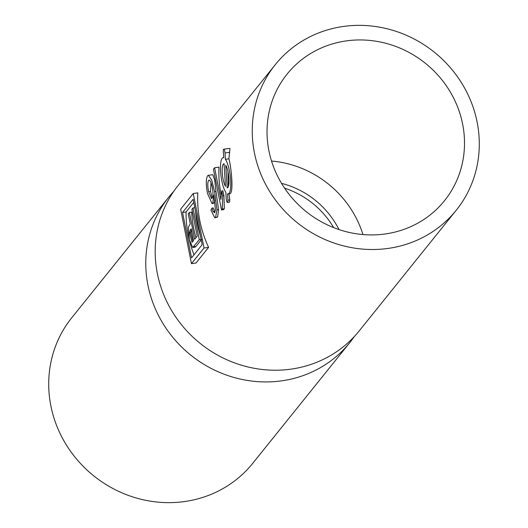 <?xml version="1.0" encoding="UTF-8"?>
<svg xmlns="http://www.w3.org/2000/svg" width="528" height="528" viewBox="0 0 528 528"><rect width="100%" height="100%" fill="white"/><g stroke="black" fill="none" stroke-linecap="round" stroke-linejoin="round"><path stroke-width="0.79" d="M194.014 254.8A116.12 109.388 -141.2 0 1 186.067 211.972L193.763 202.409M195.961 237.659A116.12 109.388 -141.2 0 1 191.671 212.157L189.361 212.474L188.265 213.84L190.245 223.826L188.377 227.165L189.361 239.877L192.7 247.507L199.287 239.752L192.991 207.959L191.895 209.326L197.201 236.122L194.667 239.27L189.361 212.474M200.343 235.66A116.12 109.388 -141.2 0 1 195.571 211.556M192.7 247.507L194.957 247.196L195.98 246.418L201.597 239.435M190.271 230.043L189.578 232.802L192.007 242.359L193.571 240.636L191.235 228.842L190.271 230.043L191.44 229.878L190.74 232.643L192.905 241.461M228.268 186.866L227.957 171.567M224.525 171.019L225.225 182.391M211.002 182.655L210.56 191.459L212.19 198.073M456.265 210.203L359.205 330.911A116.12 109.388 -141.2 0 1 290.69 369.184A116.12 109.388 -141.2 0 1 172.445 311.916A116.12 109.388 -141.2 0 1 178.213 185.381L275.273 64.667A116.12 109.388 -141.2 0 1 343.781 26.4A116.12 109.388 -141.2 0 1 462.026 83.662A116.12 109.388 -141.2 0 1 456.265 210.203A116.12 109.388 -141.2 0 1 387.757 248.47A116.12 109.388 -141.2 0 1 269.504 191.209A116.12 109.388 -141.2 0 1 275.273 64.667M214.995 212.078L213.18 207.953L211.979 208.118L210.929 210.071L214.79 217.846L217.655 217.021L218.539 209.603L215.985 191.354L214.573 191.552L211.807 180.312L208.382 175.289L207.544 175.85C205.913 178.979 205.894 184.8 207.471 193.327L212.078 203.709L213.899 203.102L214.81 200.528M215.985 191.354L214.665 179.903L212.824 174.682L208.382 175.289M221.509 209.939L223.575 209.656L224.314 208.738L223.938 195.578A116.12 109.388 -141.2 0 1 222.915 190.773L221.753 190.931L220.876 199.511L214.586 167.746L213.437 169.178L221.509 209.939L222.248 209.022L222.71 195.749L221.753 190.931M221.166 194.951A116.12 109.388 -141.2 0 1 218.995 167.145L214.586 167.746M227.476 202.422L229.535 202.138L229.799 199.914L228.914 193.651C234.432 196.515 231.172 166.168 228.895 158.816L229.957 148.691A3.043 0.766 -97.8 0 0 229.555 148.388L223.753 149.186A3.043 0.766 -97.8 0 0 223.324 151.437L223.714 157.76A18.269 4.58 -97.8 0 0 223.133 157.7A18.269 4.58 -97.8 0 0 220.631 172.293A18.269 4.58 -97.8 0 0 225.832 192.311L226.222 198.64A3.043 0.766 -97.8 0 0 227.476 202.422A3.043 0.766 -97.8 0 0 227.905 200.171L227.515 193.842A18.269 4.58 -97.8 0 0 228.096 193.901A18.269 4.58 -97.8 0 0 230.597 179.309A18.269 4.58 -97.8 0 0 225.397 159.291L225.014 152.968A3.043 0.766 -97.8 0 0 223.753 149.186M191.446 263.65L196.013 263.023L208.6 247.368A116.12 109.388 -141.2 0 1 197.809 192.878L193.241 193.505L180.655 209.154L191.446 263.65L204.032 247.995L193.241 193.505M223.938 195.578L222.71 195.749M224.314 208.738L222.248 209.022M213.899 203.102L212.738 203.26L213.853 195.175L215.47 210.078L214.315 212.784M214.625 211.589L213.22 211.781L211.979 208.118M214.731 212.507L213.22 211.781M217.655 217.021L215.589 217.305L216.968 209.814L214.573 191.552M214.79 217.846L215.589 217.305M218.539 209.603L216.968 209.814M212.078 203.709L212.738 203.26M209.649 180.299L208.567 180.444C207.517 182.483 207.524 186.245 208.586 191.73L211.537 198.554L212.131 198.158C213.2 196.33 213.266 192.753 212.322 187.427C211.141 181.883 209.887 179.553 208.567 180.444L209.081 180.094M210.56 191.459L208.586 191.73M228.895 158.816L225.397 159.291M224.077 163.726A12.184 3.056 -97.8 0 0 223.964 163.733A12.184 3.056 -97.8 0 0 222.255 172.96A12.184 3.056 -97.8 0 0 225.469 186.344L224.077 163.726M225.766 165.257L227.152 187.876A12.184 3.056 -97.8 0 0 227.271 187.869A12.184 3.056 -97.8 0 0 228.974 178.642A12.184 3.056 -97.8 0 0 225.766 165.257M201.102 239.501L199.287 239.752M194.812 207.715L192.991 207.959M208.6 247.368L204.032 247.995M191.545 257.869L202.132 244.695L193.142 199.287L182.556 212.454L191.545 257.869M186.067 211.972L182.556 212.454M384.892 234.016A101 95.146 -141.2 0 1 282.038 184.206A101 95.146 -141.2 0 1 287.054 74.144A101 95.146 -141.2 0 1 425.39 63.287A101 95.146 -141.2 0 1 444.484 200.726A101 95.146 -141.2 0 1 384.892 234.016M271.517 161.027A101 95.146 -141.2 0 1 362.96 234.557M281.523 183.355A84.671 79.761 -141.2 0 1 339.002 229.574M354.281 336.593A116.12 109.388 -141.2 0 1 349.787 342.619A116.12 109.388 -141.2 0 1 281.279 380.893A116.12 109.388 -141.2 0 1 163.033 323.624A116.12 109.388 -141.2 0 1 168.795 197.089A116.12 109.388 -141.2 0 1 173.719 191.407M284.572 188.146A84.671 79.761 -141.2 0 1 333.67 227.621M349.787 342.619L252.727 463.333A116.12 109.388 -141.2 0 1 184.219 501.6A116.12 109.388 -141.2 0 1 65.974 444.338A116.12 109.388 -141.2 0 1 71.735 317.797L168.795 197.089M229.792 152.315L225.014 152.968M229.799 199.914L227.905 200.171M195.98 246.418L193.67 246.734M190.74 232.643L189.578 232.802M229.535 193.71L228.096 193.901M223.707 157.621L223.133 157.7"/></g></svg>
